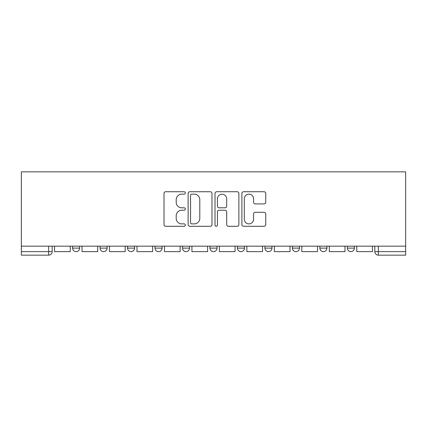 <?xml version="1.0" encoding="UTF-8"?>
<svg xmlns="http://www.w3.org/2000/svg" width="427" height="427" viewBox="0 0 427 427"><rect width="100%" height="100%" fill="white"/><g stroke="black" fill="none" stroke-linecap="round" stroke-linejoin="round"><path stroke-width="0.64" d="M185.323 192.929A1.212 1.212 0 0 0 184.112 191.723L165.745 191.723A1.729 1.729 0 0 0 164.016 193.452L164.016 224.57A1.729 1.729 0 0 0 165.745 226.294L184.112 226.294A1.212 1.212 0 0 0 185.323 225.088A1.212 1.212 0 0 0 184.112 223.876L181.737 223.876A5.53 5.53 0 0 1 176.202 218.346L176.202 215.752A5.53 5.53 0 0 1 181.737 210.217L184.112 210.217A1.212 1.212 0 0 0 185.323 209.011A1.212 1.212 0 0 0 184.112 207.8L181.737 207.8A5.53 5.53 0 0 1 176.202 202.265L176.202 199.676A5.53 5.53 0 0 1 181.737 194.141L184.112 194.141A1.212 1.212 0 0 0 185.323 192.929M292.404 246.171L292.404 248.108L299.45 248.108A3.523 3.523 0 0 1 295.927 251.631A3.523 3.523 0 0 1 292.404 248.108L292.404 246.171M237.455 246.171L237.455 248.108L244.5 248.108A3.523 3.523 0 0 1 240.977 251.631A3.523 3.523 0 0 1 237.455 248.108L237.455 246.171M209.977 246.171L209.977 248.108L217.023 248.108A3.523 3.523 0 0 1 213.5 251.631A3.523 3.523 0 0 1 209.977 248.108L209.977 246.171M155.028 248.108L155.028 246.171L155.028 248.108A3.523 3.523 0 0 0 158.55 251.631A3.523 3.523 0 0 1 155.028 248.108L162.073 248.108A3.523 3.523 0 0 1 158.55 251.631M100.078 248.108L100.078 246.171L100.078 248.108A3.523 3.523 0 0 0 103.601 251.631A3.523 3.523 0 0 1 100.078 248.108L107.124 248.108A3.523 3.523 0 0 1 103.601 251.631A3.523 3.523 0 0 0 107.124 248.108L107.124 246.171L107.124 248.108M264.025 203.909A1.729 1.729 0 0 0 265.754 202.179L265.754 193.452A1.729 1.729 0 0 0 264.025 191.723L243.625 191.723A1.729 1.729 0 0 0 241.895 193.452L241.895 224.57A1.729 1.729 0 0 0 243.625 226.294L264.025 226.294A1.729 1.729 0 0 0 265.754 224.57L265.754 214.023A1.729 1.729 0 0 0 264.025 212.294L255.293 212.294A1.729 1.729 0 0 0 253.563 214.023L253.563 219.254A4.622 4.622 0 0 1 248.941 223.876A4.622 4.622 0 0 1 244.313 219.254L244.313 198.768A4.622 4.622 0 0 1 248.941 194.141A4.622 4.622 0 0 1 253.563 198.768L253.563 202.179A1.729 1.729 0 0 0 255.293 203.909L264.025 203.909M405.65 246.171L21.35 246.171L21.35 171.846L405.65 171.846L405.65 255.154L378.349 255.154A3.523 3.523 0 0 1 374.826 251.631L405.65 251.631M211.989 193.452A1.729 1.729 0 0 0 210.26 191.723L189.86 191.723A1.729 1.729 0 0 0 188.131 193.452L188.131 224.57A1.729 1.729 0 0 0 189.86 226.294L210.26 226.294A1.729 1.729 0 0 0 211.989 224.57L211.989 193.452M216.74 191.723L237.14 191.723A1.729 1.729 0 0 1 238.869 193.452L238.869 224.57A1.729 1.729 0 0 1 237.14 226.294L228.413 226.294A1.729 1.729 0 0 1 226.684 224.57L226.684 211.947A1.729 1.729 0 0 0 224.954 210.217L219.163 210.217A1.729 1.729 0 0 0 217.434 211.947L217.434 225.088A1.212 1.212 0 0 1 216.222 226.294A1.212 1.212 0 0 1 215.011 225.088L215.011 193.452A1.729 1.729 0 0 1 216.74 191.723M374.826 246.171L374.826 251.631L374.826 246.171M52.174 246.171L52.174 251.631L52.174 246.171M48.651 255.154L21.35 255.154L21.35 251.631L52.174 251.631A3.523 3.523 0 0 1 48.651 255.154L48.651 246.171M21.35 246.171L21.35 251.631M354.399 246.171L354.399 248.108A3.523 3.523 0 0 1 350.877 251.631A3.523 3.523 0 0 1 347.354 248.108L354.399 248.108M347.354 246.171L347.354 248.108M326.922 246.171L326.922 248.108A3.523 3.523 0 0 1 323.399 251.631A3.523 3.523 0 0 1 319.876 248.108L326.922 248.108L326.922 246.171M319.876 246.171L319.876 248.108M299.45 246.171L299.45 248.108M271.972 246.171L271.972 248.108A3.523 3.523 0 0 1 268.45 251.631A3.523 3.523 0 0 1 264.927 248.108L271.972 248.108L271.972 246.171M264.927 246.171L264.927 248.108M244.5 248.108L244.5 246.171L244.5 248.108A3.523 3.523 0 0 1 240.977 251.631M217.023 248.108L217.023 246.171L217.023 248.108A3.523 3.523 0 0 1 213.5 251.631M189.545 246.171L189.545 248.108A3.523 3.523 0 0 1 186.023 251.631A3.523 3.523 0 0 1 182.5 248.108A3.523 3.523 0 0 0 186.023 251.631A3.523 3.523 0 0 0 189.545 248.108L189.545 246.171M182.5 246.171L182.5 248.108L189.545 248.108M162.073 246.171L162.073 248.108M134.596 246.171L134.596 248.108A3.523 3.523 0 0 1 131.073 251.631A3.523 3.523 0 0 1 127.55 248.108L134.596 248.108M127.55 246.171L127.55 248.108M79.646 246.171L79.646 248.108A3.523 3.523 0 0 1 76.123 251.631A3.523 3.523 0 0 1 72.601 248.108A3.523 3.523 0 0 0 76.123 251.631A3.523 3.523 0 0 0 79.646 248.108L79.646 246.171M72.601 246.171L72.601 248.108L79.646 248.108M191.76 194.141A1.212 1.212 0 0 0 190.549 195.352L190.549 222.664A1.212 1.212 0 0 0 191.76 223.876L194.269 223.876A5.53 5.53 0 0 0 199.799 218.346L199.799 199.676A5.53 5.53 0 0 0 194.269 194.141L191.76 194.141M226.684 198.854A4.622 4.622 0 0 0 222.056 194.226A4.622 4.622 0 0 0 217.434 198.854L217.434 206.07A1.729 1.729 0 0 0 219.163 207.8L224.954 207.8A1.729 1.729 0 0 0 226.684 206.07L226.684 198.854M70.225 246.171L70.225 251.631L54.549 251.631L54.549 246.171M97.698 246.171L97.698 251.631L82.027 251.631L82.027 246.171M125.175 246.171L125.175 251.631L109.499 251.631L109.499 246.171M152.647 246.171L152.647 251.631L136.976 251.631L136.976 246.171M180.125 246.171L180.125 251.631L164.448 251.631L164.448 246.171M207.602 246.171L207.602 251.631L191.926 251.631L191.926 246.171M235.074 246.171L235.074 251.631L219.398 251.631L219.398 246.171M262.552 246.171L262.552 251.631L246.875 251.631L246.875 246.171M290.024 246.171L290.024 251.631L274.353 251.631L274.353 246.171M317.501 246.171L317.501 251.631L301.825 251.631L301.825 246.171M344.973 246.171L344.973 251.631L329.302 251.631L329.302 246.171M372.451 246.171L372.451 251.631L356.775 251.631L356.775 246.171M378.349 246.171L378.349 255.154"/></g></svg>
